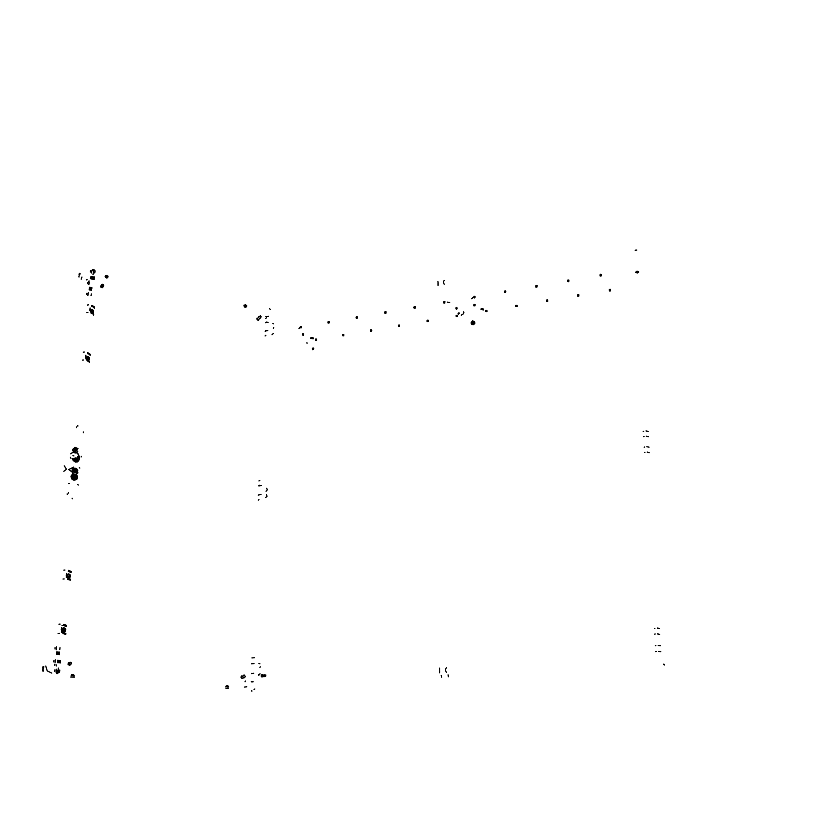 <?xml version="1.0" encoding="UTF-8"?>
<svg xmlns="http://www.w3.org/2000/svg" width="836" height="836" viewBox="0 0 836 836"><rect width="100%" height="100%" fill="white"/><g stroke="black" fill="none" stroke-linecap="round" stroke-linejoin="round"><path stroke-width="0.63" stroke-dasharray="4.18 3.13" d=""/><path stroke-width="1.25" d="M638.725 272.003L637.419 272.923L635.715 272.421L637.063 271.606L638.725 272.003M635.736 272.139L637.042 271.219L638.714 271.899M635.151 250.277L636.771 250.058M636.342 250.1L635.6 250.163M251.5 681.883L253.015 681.842L251.5 681.883M251.302 681.476L253.047 681.528M254.301 657.702L251.908 657.942M265.89 316.551L268.356 316.227M471.985 323.062L473.416 322.153L472.831 323.062L471.828 322.936L473.103 322.895L473.343 321.829M473.427 322.163L473.239 321.661L473.071 322.853L471.838 322.947L472.204 321.505L473.416 322.153M471.285 322.518L472.831 323.459L473.761 321.829L472.246 321.16L471.285 322.518M471.159 322.665L471.264 323.605L472.758 324.201L474.231 323.114L474.2 321.452L472.591 320.909L471.159 322.665M474.702 322.738L474.754 323.647L473.207 324.776L471.64 324.159L473.166 324.65L474.639 323.574L474.608 321.902L474.702 322.738M87.937 358.937L88.731 358.299M87.184 358.696L88.229 358.989M86.923 358.717L87.895 359.041M87.278 357.212L86.777 357.683L87.958 357.108L88.835 358.236M86.819 357.599L87.059 358.853L88.501 358.884M87.937 358.895L86.965 357.641M86.85 357.902L86.944 358.581M87.393 358.696L86.944 358.048M88.7 358.529L88.167 358.884M86.934 358.623L86.725 357.933M70.788 677.014L74.383 677.202L70.788 677.014M74.185 675.342L73.129 674.464L74.174 675.979M73.171 675.154L73.098 675.906M71.164 675.77L71.656 674.547M71.206 675.77L72.983 675.143L72.91 675.896M71.227 675.237L72.189 674.443L72.983 675.143M105.179 276.674L105.305 275.786M105.231 276.611L105.545 277.291L106.674 277.124L106.82 276.371L105.231 276.611L105.346 275.734M106.82 276.371L106.883 275.535M107.875 277.238L106.318 277.939L107.416 277.771M106.308 277.113L106.318 277.939M106.663 277.144L105.576 277.301M107.468 277.698L106.841 277.165L107.499 277.709L107.938 276.998L107.05 275.566M107.959 276.079L107.928 276.967M106.841 277.165L106.987 276.413M259.474 316.165L258.418 317.105L259.379 318.464M257.185 318.014L257.258 319.78L259.024 319.801M259.766 318.547L260.822 317.607L259.871 316.248M105.263 276.026L106.642 275.493L107.969 276.34M244.039 305.38L245.429 304.837L246.568 305.548M78.897 276.204L79.023 276.988M79.357 273.414L79.012 274.981M42.552 669.72L42.657 671.005M43.064 666.637L42.688 668.225M43.817 666.689L43.441 668.277M43.305 669.772L43.42 671.057M80.037 273.56L79.681 275.117M73.213 452.077L70.757 453.864M70.454 457.25L70.987 458.295M79.086 456.498L78.479 454.282L76.776 452.6M71.039 453.457L73.244 452.224M76.515 452.746L78.218 454.345L78.908 456.487M254.071 689.637L254.792 688.958M270.247 309.414L269.652 308.672M93.653 315.057L93.298 314.148L91.103 313.281M93.81 314.085L91.187 312.34M94.405 307.324L93.977 306.384L91.793 305.506M91.709 306.436L93.904 307.324L94.238 308.39M90.1 307.961L89.901 310.24M87.864 312.643L86.798 312.789M87.498 305.004L88.564 304.858M244.833 307.105L244.269 306.478M244.018 305.955L244.102 305.119M244.081 305.903L244.384 306.551L245.648 305.683L244.081 305.903L244.154 305.067M245.648 305.683L245.669 304.879M244.906 306.394L244.99 307.136L246.171 306.885L245.826 304.91M244.352 306.613L244.844 307.094M245.481 306.415L244.415 306.561M245 307.125L246.066 306.979M245.638 306.446L246.15 306.927L246.568 306.31L245.794 305.715M258.46 320.157L257.185 319.833L256.84 318.579M74.707 448.807L74.916 450.803L76.954 450.594M77.32 449.82L76.18 448.305L74.508 449.256L75.627 450.917L77.32 449.82M75.24 449.235L75.752 450.207L76.745 449.789L76.233 448.817L75.24 449.235M70.454 580.236L67.643 579.296M70.621 579.233L67.737 578.23M71.29 571.49L68.427 570.392M68.333 571.458L71.123 572.597M66.587 573.36L66.358 575.983M64.142 578.93L63.013 579.014M63.808 570.1L64.936 570.006M89.525 362.239L86.934 360.598M89.682 361.267L87.017 359.637M90.288 354.328L87.634 352.635M87.55 353.586L89.776 354.412L90.121 355.404M85.92 355.175L85.711 357.515M83.652 360.002L82.565 360.149M83.276 352.165L84.363 352.029M64.518 630.657L64.539 628.871L62.972 629.393M62.919 630.522L64.309 630.793M64.058 630.678L62.961 629.884M63.431 630.543L62.982 629.529M62.867 629.55L62.951 630.428L62.7 629.738M63.975 630.866L63.222 630.678M64.842 630.187L64.267 630.668M78.511 456.498L78.699 455.359M72.011 476.917L72.68 478.662L74.456 479.31L75.721 478.767L76.379 477.011L75.679 475.287L73.902 474.649L72.356 475.527L72.011 476.917M72.178 477.116L72.502 475.694L73.871 474.9L76.013 476.572L75.71 478.411L74.341 479.206L72.774 478.631L72.178 477.116M71.039 476.092L72.732 473.657M76.452 474.19L77.654 477.022M77.612 477.523L76.734 479.415L74.017 480.251L72.001 479.268L70.997 476.604M79.169 459.716L77.612 461.848L75.522 462.141L73.129 460.563L72.617 458.546L73.62 458.87L74.613 460.939L76.515 461.273L77.832 460.082L78.187 456.529L79.451 456.54L79.169 459.716M72.889 455.568L73.882 455.902M77.508 456.592L77.581 459.476L76.724 460.751L74.738 460.667L73.808 458.922L75.543 460.751L77.257 459.445M69.555 483.553L68.667 483.636M79.284 467.752L79.817 468.045M78.333 484.974L77.79 484.681M75.71 476.98L75.209 475.715L73.882 475.235L72.722 475.893L72.45 477.555L74.268 478.965L75.428 478.296L75.71 476.98M74.613 458.212L74.812 460.239L76.849 460.03M77.236 459.246L75.93 457.689L74.404 458.682L75.689 460.385L77.236 459.246M75.146 458.661L75.658 459.643L76.651 459.215L76.139 458.243L75.146 458.661M73.035 476.081L73.202 478.14L75.25 477.952M75.648 477.137L74.226 475.559L72.795 476.656L74.101 478.286L75.648 477.137M73.547 476.562L74.059 477.544L75.062 477.116L74.55 476.133L73.547 476.562M57.517 651.965L57.538 654.421M58.541 660.304L58.551 662.791M57.893 670.242L57.297 672.384M54.455 664.296L54.612 665.247M56.284 665.937L56.022 664.338M57.141 670.179L56.534 672.332M57.778 660.252L57.799 662.729M56.764 651.902L56.785 654.358M72.262 498.758L72.157 498.214M67.277 494.473L67.173 493.919M68.447 492.55L68.552 493.104M59.962 647.67L59.732 649.53M54.915 648.924L55.082 647.482L54.915 648.924M56.566 646.897L56.211 649.75M73.463 470.543L74.791 469.383L73.443 470.72L74.54 472.256M74.216 470.678L74.749 470.449M74.989 470.48L75.658 470.877M75.627 471.253L74.885 471.713M75.564 472.288L76.41 471.086L75.47 469.477L76.567 470.992L75.136 472.392M75.491 469.257L76.776 471.253L75.177 472.706L76.661 472.141L76.787 471.19L76.839 470.187L75.491 469.257M74.247 469.278L73.265 469.675L73.223 470.616L74.247 469.278M73.16 471.18L73.484 471.682M74.738 471.744L75.292 471.316M75.324 471.201L74.832 470.626M74.718 470.616L74.153 471.034M91.354 293.917L91.04 295.589M86.745 294.46L86.923 293.217L86.745 294.46M88.302 292.851L87.843 295.38M76.494 472.768L77.434 471.243L76.536 469.132L74.299 468.599L72.837 469.727M76.619 472.674L76.881 472.037M77.549 472.298L77.8 470.323L76.745 468.756L74.937 468.108L73.171 468.651M77.988 472.873L75.553 474.43L72.617 473.563M72.826 467.867L71.969 470.334L73.129 472.633M72.753 472.58L68.782 469.477L73.652 467.157M64.236 465.809L66.431 469.163L63.839 471.326M73.526 469.257L72.91 469.592M93.841 269.558L92.953 274.563M58.321 668.037L58.624 671.298L57.632 673.649M57.517 672.039L56.858 673.607L56.44 672.646M90.79 290.155L91.228 287.605M93.35 279.391L93.789 276.82M94.332 270.728L94.029 269.871M95.011 270.874L94.708 270.018M94.029 279.537L94.468 276.967M91.469 290.301L91.908 287.741M77.696 425.44L77.894 426.141M76.609 427.708L76.41 427.018M83.485 432.745L83.297 432.055M81.113 456.958L81.426 456.331M59.826 670.033L59.555 671.914M54.685 671.329L54.852 669.876L54.685 671.329M56.357 669.26L56.002 672.154M59.398 652.122L59.419 654.567M60.422 660.45L60.453 662.938M59.795 670.378L59.189 672.52M59.032 670.326L58.436 672.468M59.669 660.398L59.69 662.875M58.645 652.059L58.666 654.504M87.717 283.697L87.884 282.464L87.717 283.697M89.264 282.108L88.804 284.627M94.97 271.533L94.823 272.985M90.372 272.034L90.549 270.791L90.372 272.034M91.929 270.446L91.458 272.975M89.013 280.927L88.7 282.004M89.097 289.81L89.536 287.25M91.647 279.036L92.096 276.465M92.639 270.373L92.347 269.516M90.978 276.528L90.413 278.733M93.318 270.509L93.015 269.662M92.326 279.182L92.775 276.611M89.776 289.956L90.215 287.385M53.755 661.882L53.922 660.44L53.755 661.882M55.406 659.844L55.051 662.708M258.679 494.922L261.02 494.442M258.867 485.935L261.386 485.549M260.863 494.609L258.951 494.755M69.273 576.631L69.639 575.879M67.695 576.485L69.085 576.725M68.468 574.834L67.747 575.356M69.398 575.158L68.427 574.719M69.534 575.137L69.733 575.868M68.813 576.641L68.197 576.485M68.124 574.855L67.58 575.335M67.664 575.586L67.716 576.38M68.73 576.819L67.988 576.631M69.607 576.192L69.022 576.631M67.706 576.412L67.497 575.67M251.5 673.586L253.663 673.252M251.437 663.774L254.06 663.544M253.621 673.461L251.5 673.44M65.741 634.346L62.857 633.583M65.887 633.333L62.951 632.486M66.577 625.37L63.661 624.429M63.567 625.527L66.399 626.488M61.739 632.382L61.394 631.974M61.791 627.522L61.55 630.208M61.948 625.756L62.355 625.422M59.304 633.28L58.154 633.354M58.969 624.189L60.119 624.116M61.289 629.038L61.498 630.083M265.43 331.066L265.858 330.335L267.771 330.471M265.681 322.821L266.203 322.163L268.105 322.309M267.478 330.617L265.775 330.91M92.368 311.891L92.869 311.211M92.075 311.765L90.957 310.522L91.375 311.838L92.744 311.65M91.814 310.104L92.89 311.159M90.988 310.469L91.396 311.849L92.754 311.609M92.044 311.859L91.166 311.535M92.336 312.664L93.433 312.361L93.59 310.564L91.981 309.341L90.204 309.895L90.163 310.731L91.124 309.56L92.921 309.978L93.517 311.629L92.284 312.643M90.163 310.731L90.894 312.246L90.163 310.731M77.142 452.297L75.47 453.018L73.882 452.61L72.544 449.852L75.083 447.291L78.009 448.598M77.748 451.607L76.066 452.318L74.174 451.701L73.171 450.196L73.369 448.504M63.087 628.965L62.857 630.428L64.445 630.72M65.647 629.989L64.32 631.588L62.313 630.95L62.01 629.257L63.254 628.066L64.968 628.411L65.647 629.989L65.699 628.965L63.933 627.752L61.979 628.641L61.801 630.741L63.567 631.964L65.511 631.065L65.647 629.989M61.477 631.023L63.212 632.204L65.166 631.316M69.325 576.589L67.768 576.558L67.81 575.001M70.37 576.014L69.566 577.331L67.852 577.457L66.744 576.15L67.308 574.468L69.482 574.301L70.37 576.014L70.423 575.022L68.688 573.799L66.765 574.625L66.587 576.683L68.322 577.906L70.245 577.07L70.37 576.014M66.305 575.858L66.42 574.928M66.263 576.997L67.977 578.198L69.89 577.362M81.98 277.061L81.197 279.234M87.174 279.705L86.463 279.882M261.135 316.719L260.424 315.83M244.363 687.098L246.766 686.722M245.042 681.758L245.45 681.047M45.74 666.104L47.244 670.859L51.748 673.105M86.86 357.536L87.205 358.968L88.585 358.79M87.989 359.877L89.306 359.459L89.473 357.62L87.832 356.397L86.024 357.171L85.993 357.86L87.717 356.564L89.212 357.536L89.201 359.146L87.655 359.783M85.993 357.86L86.725 359.396L85.868 358.832L85.993 357.86M102.838 287.406L101.146 287.72L100.665 285.975M103.089 286.57L102.494 287.678L101.271 287.615L100.539 286.372L101.386 285.358M103.006 286.037L103.622 285.442M102.577 287.135L101.574 287.5L101.104 286.873M102.818 286.988L102.013 286.947M102.692 286.685L102.044 286.779M102.567 287.27L101.919 287.49L102.567 287.27M103.58 285.839L103.131 286.508M102.953 286.048L103.528 285.922M102.18 285.985L103.173 286.111M102.149 286.152L102.776 286.32M102.128 286.309L102.744 286.445M102.096 286.476L102.723 286.57M102.023 286.738L102.734 286.79L102.034 286.654M102.002 286.884L102.671 286.811M101.762 286.873L101.135 286.727M101.637 287.114L100.916 286.487L101.271 285.546M101.793 286.738L101.125 285.755M101.908 285.724L101.699 286.79L101.334 286.173M101.971 287.166L102.609 287.176M101.982 287.103L102.64 287.103M101.313 286.006L101.72 286.623L101.407 285.985M101.752 286.445L101.438 285.693M101.689 285.149L102.818 284.271L103.758 285.4M102.243 284.386L101.825 284.7M101.856 285.912L101.699 284.888M101.501 285.787L101.762 286.403M101.783 286.267L101.543 285.609M101.616 285.421L101.825 286.048L101.511 285.473M101.689 285.233L101.867 285.87M102.88 286.006L101.94 284.773M102.358 285.797L101.929 285.16M103.643 285.682L103.11 286.006M101.114 286.685L101.647 287.082M102.65 287.072L101.961 287.187M102.682 286.978L101.982 287.041M102.755 286.644L102.044 286.581M102.776 286.56L102.065 286.455M102.797 286.435L102.086 286.299M102.828 286.288L102.128 286.09M101.584 287.385L101.02 286.957M101.616 287.239L101.072 286.769M101.668 286.915L101.177 286.393M101.699 286.748L101.24 286.194M101.793 286.225L101.459 285.619M101.083 286.142L101.208 285.619M101.187 285.912L101.355 285.41M226.065 688.394L228.092 688.456M228.552 686.481L227.716 685.75L228.583 687.129M227.81 686.356L227.768 687.077M225.856 686.931L226.232 685.833M225.919 686.941L227.643 686.346L227.601 687.067M225.919 686.429L227.026 685.677L227.643 686.346M70.036 665.111L68.082 664.704L68.583 662.76M70.454 664.275L69.461 665.289L68.009 664.275L68.322 662.979L69.816 662.405M70.893 664.265L71.447 663.408M70.297 664.63L69.492 664.641M69.534 664.808L70.349 664.589L69.576 664.61M69.681 664.233L70.402 664.474L69.566 664.589M69.597 664.442L70.381 664.547L69.607 664.421M69.148 664.798L69.44 663.951L70.433 664.359M70.234 664.662L68.531 664.453M70.423 664.421L69.67 664.286M68.594 664.338L68.834 663.763L69.252 664.442L68.615 663.7L69.054 662.791M69.2 664.63L68.688 664.024L69.294 664.505M69.273 664.348L68.615 663.7M68.646 664.233L69.148 664.808M68.98 663.627L69.398 663.115M68.521 664.411L69.137 664.86L68.521 664.411M68.636 664.139L69.179 664.725L68.709 664.118M69.221 664.547L68.834 663.878M69.315 664.212L69.064 663.502M69.336 664.129L69.148 663.387M68.531 663.826L69.064 662.833M68.824 663.418L68.98 662.833M68.542 663.303L68.395 664.045M69.91 662.363L69.419 662.948M71.227 662.655L70.119 662.248M71.248 662.655L71.447 663.387M70.464 664.275L69.419 663.094M69.304 663.23L69.398 663.993M69.89 664.108L69.409 663.45M71.311 663.753L70.726 664.223M70.14 664.725L69.503 664.923M69.116 664.933L68.479 664.495M69.158 664.787L68.583 664.265M69.231 664.515L68.761 663.888M69.283 664.317L68.907 663.638M69.304 664.233L68.97 663.544M69.346 664.108L69.074 663.387M69.388 664.024L69.169 663.261M68.374 664.077L68.479 663.324M68.552 663.794L68.761 663.063M68.636 663.669L68.897 662.948M68.918 663.282L69.367 662.603M69.022 663.157L69.472 662.53M69.221 662.938L69.67 662.405M243.861 675.018L242.701 676.314L243.746 677.777M241.949 675.739L241.102 677.599L242.921 678.341M244.175 677.808L245.335 676.617L244.3 675.049M91.239 311.494L92.044 311.912M91.856 309.999L91.124 310.522M90.967 310.522L91.438 310.114M91.009 310.773L91.103 311.441M91.552 311.556L91.103 310.919M92.848 311.42L92.315 311.755M91.093 311.483L90.894 310.804M241.855 678.383L241.144 676.418M328.329 322.8L329.029 323.041L328.329 322.8M328.046 322.978L329.039 323.01M328.005 322.832L329.091 322.863M327.994 322.895L329.102 322.926M328.161 322.435L328.956 322.456M328.036 322.466L329.081 322.497M327.984 322.487L329.123 322.518M328.172 322.027L328.966 322.059M328.046 322.069L329.091 322.1M327.994 322.09L329.133 322.121M328.182 321.63L328.976 321.661M646.27 436.225L648.391 436.737M645.967 430.979L648.109 431.428M647.179 452.036L649.185 452.673M646.876 446.748L649.018 447.187M644.096 447.166L644.629 447.03M644.389 452.443L644.932 452.307M643.501 436.653L644.033 436.507M643.197 431.407L643.73 431.271M471.744 322.341L472.455 321.515L473.166 321.954L472.633 322.884L471.744 322.341M356.523 317.92L357.223 318.15L356.523 317.92M356.23 318.108L357.223 318.129M356.178 317.952L357.285 317.983M356.167 318.014L357.285 318.046M356.345 317.544L357.129 317.565M356.209 317.586L357.265 317.607M356.157 317.607L357.317 317.638M356.345 317.147L357.139 317.168M356.22 317.189L357.275 317.21M356.167 317.21L356.46 316.708M356.355 316.74L357.327 317.231M356.429 316.729L357.15 316.76M385.187 312.946L385.898 313.155L385.187 312.946M384.894 313.145L385.898 313.166M384.842 312.998L385.95 313.009M384.832 313.061L385.5 312.539L385.96 313.082M385.009 312.58L385.699 312.56M384.863 312.622L385.929 312.643M384.811 312.643L385.448 312.131L385.981 312.664M385.009 312.173L385.699 312.152M384.863 312.215L385.939 312.236M384.811 312.246L385.992 312.256M385.02 311.765L385.699 311.744M536.566 287.208L535.886 286.978L536.566 287.208M535.886 287.03L536.931 286.988M535.824 286.873L536.994 286.821M535.824 286.957L536.315 286.351L536.994 286.905M536.054 286.403L536.733 286.372M535.824 286.476L536.963 286.435M535.761 286.518L536.304 285.933L537.025 286.466M536.033 285.985L536.754 285.954M535.813 286.058L536.952 286.016M535.751 286.1L536.294 285.515L537.015 286.048M535.991 285.567L536.712 285.536M370.756 330.941L371.445 331.14L370.756 330.941M370.473 331.129L371.445 331.14M370.421 330.983L371.498 331.004M370.411 331.035L371.508 331.056M370.557 330.586L371.362 330.607M370.452 330.628L371.696 330.502L370.567 330.199M370.411 330.638L371.393 330.22M370.452 330.23L371.696 330.115L370.578 329.802M370.411 330.251L371.393 329.823M370.463 329.833L371.518 329.833M302.883 334.902L303.593 335.1L302.883 334.902M302.622 335.069L303.593 335.111M302.569 334.922L303.646 334.964M302.559 334.975L303.656 335.017M302.716 334.546L303.531 334.578M302.611 334.567L303.625 334.609M302.569 334.588L303.667 334.63M302.726 334.149L303.541 334.181M302.622 334.181L303.646 334.222M302.59 334.191L303.677 334.243M302.736 333.763L303.552 333.794M568.396 281.701L567.717 281.502L568.396 281.701M567.717 281.533L568.783 281.471M567.654 281.366L568.835 281.304M567.654 281.45L568.302 280.823L568.835 281.387M567.874 280.886L568.584 280.844M567.654 280.969L568.804 280.906M567.853 280.468L568.877 280.938M567.592 281.011L568.564 280.426M567.634 280.551L568.793 280.488M567.571 280.582L568.125 279.987L568.856 280.52M567.822 280.05L568.564 280.008M610.102 291.053L609.444 290.844L610.102 291.053M609.444 290.897L610.489 290.823M609.381 290.74L610.541 290.656M609.381 290.813L609.904 290.207L610.552 290.74M609.548 290.28L610.322 290.228M609.371 290.353L610.51 290.27M609.319 290.385L609.925 289.789L610.573 290.301M609.538 289.862L610.301 289.81M609.35 289.935L610.489 289.852M609.298 289.967L609.893 289.371L610.552 289.883M609.517 289.444L610.28 289.392M398.887 326.197L399.577 326.395L398.887 326.197M398.594 326.395L399.577 326.395M398.542 326.239L399.629 326.249M398.532 326.301L399.629 326.312M398.688 325.841L399.483 325.852M398.563 325.883L399.608 325.894M398.521 325.904L399.65 325.915M398.688 325.444L399.483 325.455M398.573 325.486L399.608 325.497M398.521 325.507L399.65 325.517M398.699 325.058L399.493 325.058M343.084 335.612L343.774 335.832L343.084 335.612M342.812 335.779L343.774 335.811M342.76 335.644L343.826 335.664M342.75 335.696L343.836 335.727M342.896 335.257L343.711 335.278M342.791 335.288L343.805 335.32M342.76 335.299L343.847 335.33M342.906 334.87L343.711 334.891M342.802 334.902L343.815 334.922M342.76 334.912L343.721 334.494M342.917 334.473L343.857 334.943M577.749 296.278L578.763 296.174M577.666 296.08L578.815 296.017M577.666 296.153L578.219 295.557L578.825 296.09M577.843 295.63L578.606 295.589M577.666 295.693L578.784 295.63M577.822 295.212L578.846 295.651M577.613 295.725L578.596 295.171M577.655 295.275L578.773 295.212M577.801 294.795L578.825 295.244M577.592 295.307L578.575 294.753M414.363 307.899L415.053 308.139L414.363 307.899M414.05 308.108L415.064 308.108M413.998 307.951L415.116 307.951M413.987 308.024L414.447 307.481L415.116 308.024M414.165 307.523L414.938 307.523M414.008 307.575L415.095 307.575M413.956 307.596L414.646 307.073L415.147 307.606M414.165 307.115L414.938 307.115M414.019 307.167L415.095 307.167M413.956 307.188L414.646 306.666L415.147 307.199M414.175 306.707L414.938 306.718M315.862 340.2L316.551 340.43L315.862 340.2M315.6 340.367L316.562 340.398M315.548 340.221L316.614 340.262M315.538 340.273L316.625 340.315M315.684 339.844L316.499 339.876M315.59 339.876L316.593 339.907M315.548 339.886L316.635 339.928M315.695 339.458L316.51 339.489M315.6 339.489L316.604 339.52M315.569 339.5L316.645 339.541M315.705 339.071L316.52 339.102M315.611 339.102L316.645 339.113M547.235 301.65L546.566 301.451L547.235 301.65M546.577 301.482L547.601 301.43M546.514 301.326L547.653 301.274M546.681 300.887L547.653 301.347M546.504 301.399L547.455 300.845M546.514 300.939L547.622 300.897M546.462 300.97L547.037 300.406L547.674 300.918M546.66 300.469L547.434 300.438M546.504 300.532L547.601 300.49M546.65 300.061L547.664 300.511M546.451 300.563L547.423 300.03M547.601 299.946L546.389 300.187M261.961 677.066L261.177 676.021L261.846 674.527M262.514 676.794L261.908 676.993L261.48 676L261.772 674.631L262.42 674.736M263.173 676.073L261.898 675.749L262.211 674.746M262.546 674.725L262.462 675.404L263.006 674.767M262.305 674.965L261.919 675.404M265.587 676.428L264.824 676.157L264.834 674.631M265.796 675.112L265.305 676.397M263.215 676.658L262.546 676.564M263.486 676.627L262.755 676.512M264.322 676.585L262.953 676.314M264.301 676.543L263.57 676.303M265.043 676.502L264.761 675.979M263.852 676.23L264.322 676.491M263.225 676.261L263.768 676.575M262.462 675.582L262.399 676.334L261.898 675.739M262.504 675.561L262.629 676.272L262.755 675.519M263.758 675.927L263.413 675.289L262.838 675.937M264.019 675.206L263.758 675.937L264.625 675.666M264.333 675.749L264.646 675.049M263.152 675.091L262.525 675.248M263.444 675.896L263.11 675.383M263.748 675.875L263.413 675.289M264.333 675.133L264.04 675.843L263.988 675.216M264.73 674.819L264.698 675.645M262.285 675.31L262.483 674.798M262.598 675.227L262.807 674.746M261.835 674.903L261.605 675.488L262.002 674.986M264.949 675.781L264.918 675.195M265.263 676.366L264.981 675.906M265.179 676.324L265.043 674.788M262.18 676.533L261.981 675.07M261.929 675.99L261.908 675.415M264.249 676.627L263.915 676.209M264.51 676.585L264.197 676.136M264.782 676.543L264.479 676.052M262.138 676.397L261.971 675.718M262.41 676.324L262.274 675.634M262.692 676.251L262.577 675.54M262.974 676.167L262.88 675.446M263.256 676.084L263.183 675.363M263.539 676L263.486 675.269M263.821 675.916L263.8 675.185M264.113 675.822L264.113 675.112M264.406 675.739L264.416 675.039M264.604 675.77L264.615 675.049M264.636 675.76L264.625 675.216M264.301 675.812L264.301 675.143M264.343 675.802L264.322 675.237M264.04 675.833L264.019 675.258M263.716 675.937L263.674 675.3M262.316 676.314L262.159 675.624M444.031 302.757L444.721 302.998L444.031 302.757M443.707 302.977L444.731 302.966M443.655 302.82L444.783 302.81M443.655 302.893L444.073 302.339L444.794 302.883M443.832 302.381L444.606 302.381M443.665 302.433L444.762 302.433M443.613 302.465L444.209 301.921L444.825 302.454M443.832 301.974L444.595 301.963M443.665 302.026L444.762 302.015M443.613 302.057L444.167 301.514L444.825 302.047M443.832 301.566L444.595 301.556M300.605 327.597L301.326 327.806L300.605 327.597M300.343 327.775L301.326 327.816M300.291 327.618L301.378 327.67M300.281 327.681L301.388 327.733M300.448 327.231L301.253 327.263M300.333 327.263L301.368 327.304M300.291 327.284L301.409 327.325M300.458 326.834L301.263 326.876M300.343 326.866L301.378 326.918M300.302 326.886L301.42 326.939M300.469 326.437L301.284 326.479M505.299 292.621L504.62 292.391L505.299 292.621M504.62 292.443L505.655 292.412M504.557 292.286L505.707 292.245M504.557 292.36L505.038 291.774L505.717 292.328M504.745 291.827L505.498 291.806M504.557 291.889L505.686 291.858M504.505 291.921L505.069 291.356L505.749 291.889M504.735 291.409L505.446 291.377M504.557 291.482L505.675 291.44M504.495 291.513L505.059 290.938L505.738 291.471M504.735 290.991L505.435 290.959M600.802 276.089L600.133 275.87L600.802 276.089M600.133 275.922L601.209 275.859M600.06 275.755L601.262 275.681M600.07 275.849L600.582 275.211L601.262 275.775M600.269 275.274L601.011 275.222M600.06 275.357L601.23 275.284M599.987 275.399L600.593 274.783L601.293 275.316M600.248 274.845L600.99 274.804M600.039 274.929L601.209 274.856M600.238 274.417L601.272 274.887M599.966 274.971L600.969 274.375M444.209 280.478L443.362 281.533M443.373 282.432L444.271 284.271M438.043 285.379L438.085 283.383M438.074 282.474L437.991 281.586M307.282 343.073L306.676 342.979M664.181 664.348L663.429 664.244M251.845 691.278L251.751 690.557M663.648 664.244L664.338 665.017M456.122 315.412L457.323 315.36M427.05 320.324L428.241 320.24M398.458 325.152L399.65 325.079M342.687 334.567L343.857 334.515M303.823 333.94L302.674 333.773M486.907 310.355L485.695 310.428M517.003 305.265L515.781 305.349M578.794 294.815L577.54 294.93M610.51 289.455L609.235 289.58M475.151 304.586L473.939 304.461M310.783 337.932L313.218 338.329M458.232 313.782L459.382 313.239M444.041 301.451L444.919 301.702M414.374 306.603L415.252 306.864M385.218 311.661L386.096 311.933M356.554 316.635L357.442 316.917M328.37 321.536L329.269 321.808M300.667 326.343L301.556 326.625M449.705 302.538L447.218 302.089M458.243 314.211L459.34 313.176M310.773 338.35L313.207 338.747M299.737 327.639L298.943 328.621M601.314 274.501L600.478 274.302M483.407 309.957L480.982 309.508M471.682 298.734L472.831 297.647M568.908 280.133L568.062 279.924M537.078 285.672L536.221 285.452M505.811 291.116L504.944 290.876M475.099 296.456L474.221 296.216M483.407 309.519L480.972 309.08M441.586 677.129L441.387 676.491M441.387 675.916L441.251 675.352M439.506 672.75L439.59 670.827M439.579 669.73L439.527 668.204M446.393 667.745L445.421 669.343M445.431 670.441L446.382 672.301M448.106 674.903L448.242 675.467M448.242 676.052L448.441 676.69M427.499 321.379L428.178 321.567L427.499 321.379M427.186 321.578L428.178 321.578M427.133 321.432L428.231 321.432M427.133 321.494L427.583 320.951L428.241 321.494M427.29 321.024L428.084 321.024M427.154 321.066L428.21 321.066M427.112 321.087L427.583 320.554L428.251 321.087M427.29 320.627L428.084 320.627M427.154 320.669L428.21 320.669M427.112 320.69L427.541 320.157L428.251 320.69M427.29 320.219L428.084 320.219M461.242 315.151L463.593 313.74L463.478 312.068M463.855 312.633L463.687 311.933L463.855 312.633M458.118 313.228L459.027 312.842M311.065 337.472L313.092 337.807M458.128 313.657L459.131 312.946M311.055 337.89L313.082 338.214M474.587 297.94L473.907 297.679L474.587 297.94M473.897 297.752L474.921 297.741M473.834 297.595L474.984 297.574M473.834 297.679L474.273 297.104L474.984 297.658M474.022 297.146L474.785 297.135M473.845 297.208L474.963 297.188M473.793 297.24L474.357 296.686L475.015 297.219M474.022 296.738L474.775 296.728M473.845 296.801L474.952 296.78M473.782 296.832L474.252 296.278L475.015 296.811M474.012 296.32L474.775 296.31M474.263 305.621L474.942 305.851L474.263 305.621M473.928 305.84L474.942 305.819M473.876 305.683L474.994 305.662M473.866 305.757L474.305 305.203L475.005 305.736M474.043 305.245L474.817 305.234M473.887 305.307L474.973 305.286M473.834 305.328L474.44 304.785L475.036 305.307M474.043 304.837L474.806 304.826M473.876 304.9L474.973 304.879M473.824 304.921L474.294 304.367L475.026 304.9M474.033 304.429L474.785 304.419M515.969 306.676L516.972 306.603M515.896 306.478L517.014 306.446M515.885 306.551L516.429 305.986L517.024 306.519M516.052 306.049L516.836 306.018M515.906 306.101L516.993 306.07M516.042 305.642L517.045 306.091M515.843 306.133L516.826 305.61M515.896 305.694L516.982 305.662M516.042 305.234L517.035 305.683M515.833 305.725L516.815 305.203M259.181 494.818L258.376 495.194M258.982 499.594L258.303 500.127M259.777 480.543L258.972 480.94M259.578 485.288L258.794 485.726M456.592 316.468L457.271 316.666L456.592 316.468M456.278 316.677L457.271 316.666M456.216 316.53L457.323 316.52M456.216 316.593L456.477 316.081M456.372 316.112L457.334 316.583M456.237 316.165L457.302 316.154M456.184 316.186L456.675 315.642L457.344 316.175M456.372 315.715L457.156 315.705M456.237 315.757L457.292 315.747M456.184 315.778L456.769 315.235L457.344 315.768M456.372 315.308L457.146 315.297M456.498 316.092L457.156 316.102M485.873 311.744L486.865 311.682M485.8 311.546L486.918 311.525M485.956 311.128L486.918 311.598M486.061 311.096L486.74 311.107M485.81 311.18L486.886 311.149M485.956 310.72L486.939 311.18M485.758 311.201L486.73 310.699M485.81 310.773L486.886 310.752M485.946 310.313L486.939 310.773M485.758 310.793L486.73 310.302M485.8 311.619L486.019 311.107M657.577 633.866L659.614 634.284M657.253 628.076L659.489 628.348M659.186 634.2L657.713 633.97M658.58 651.328L660.774 651.641M658.245 645.496L660.492 645.737M655.309 645.737L655.884 645.653M655.643 651.568L656.208 651.495M654.661 634.127L655.225 634.043M654.327 628.338L654.891 628.254M260.278 666.825L259.923 667.598M260.006 673.712L259.651 674.495M259.17 674.955L258.397 675.195M258.878 663.376L259.902 663.805M259.484 674.527L258.418 674.788M456.686 309.08L456.007 308.85L456.686 309.08M456.007 308.892L457.01 308.881M455.944 308.745L457.062 308.724M456.111 308.317L457.073 308.797M455.944 308.808L456.884 308.306M455.965 308.369L457.041 308.359M456.111 307.909L457.093 308.38M455.913 308.39L456.884 307.899M455.954 307.961L457.041 307.951M455.902 307.982L456.456 307.449L457.093 307.972M456.111 307.502L456.884 307.491M266.694 488.308L267.29 489.833L266.099 491.244M266.433 494.599L266.998 496.333L265.503 497.629M266.005 330.878L265.231 331.39M265.827 335.267L265.158 335.988M266.548 317.764L265.775 318.286M266.37 322.121L265.597 322.696M312.267 348.842L313.531 348.34L313.051 349.375L312.267 348.842M312.998 347.943L313.782 348.737L312.664 349.605L312.194 348.727L312.998 347.943M313.563 348.089L313.625 349.218L312.424 349.49M483.292 309.393L481.264 309.027M483.292 308.965L481.264 308.589M273.717 327.524L273.393 328.214M273.487 333.324L272.013 334.734M272.839 323.375L273.414 323.856"/></g></svg>
